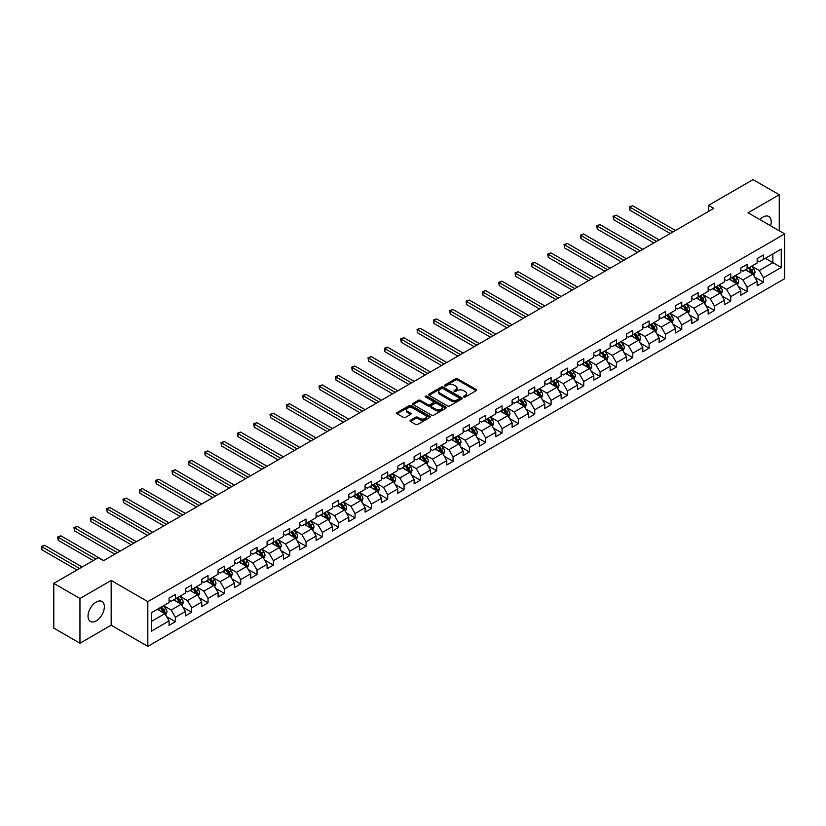 <?xml version="1.0" encoding="UTF-8"?>
<svg xmlns="http://www.w3.org/2000/svg" width="826" height="826" viewBox="0 0 826 826"><rect width="100%" height="100%" fill="white"/><g stroke="black" fill="none" stroke-linecap="round" stroke-linejoin="round"><path stroke-width="1.24" d="M463.778 396.996A1.022 0.589 0 0 0 465.214 396.996L476.137 390.688A1.456 0.836 0 0 0 476.561 390.099A1.456 0.836 0 0 0 476.137 389.5L457.635 378.824A1.456 0.836 0 0 0 455.58 378.824L444.656 385.123A1.022 0.589 0 0 0 446.092 385.959L447.506 385.143A4.657 2.684 0 0 1 454.083 385.143L455.632 386.031A4.657 2.684 0 0 1 456.995 387.931A4.657 2.684 0 0 1 455.632 389.831L454.217 390.646A1.022 0.589 0 0 0 455.653 391.472L457.067 390.657A4.657 2.684 0 0 1 463.644 390.657L465.193 391.555A4.657 2.684 0 0 1 466.545 393.455A4.657 2.684 0 0 1 465.193 395.344L463.778 396.17A1.022 0.589 0 0 0 463.778 396.996L463.778 396.17M96.188 620.915A11.554 6.67 120 0 0 103.735 610.734A11.554 6.67 120 0 0 101.97 601.473A11.554 6.67 120 0 0 96.188 602.051A11.554 6.67 120 0 0 88.65 612.231A11.554 6.67 120 0 0 90.416 621.482A11.554 6.67 120 0 0 96.188 620.915M770.565 225.766A11.554 6.67 120 0 0 768.799 216.484A11.554 6.67 120 0 0 763.028 217.062A11.554 6.67 120 0 0 759.879 219.592M410.45 420.248A1.456 0.836 0 0 0 410.026 420.837A1.456 0.836 0 0 0 410.45 421.436L415.643 424.43A1.456 0.836 0 0 0 417.698 424.43L429.83 417.429A1.456 0.836 0 0 0 430.253 416.831A1.456 0.836 0 0 0 429.83 416.242L411.327 405.556A1.456 0.836 0 0 0 409.273 405.556L397.141 412.556A1.456 0.836 0 0 0 396.717 413.155A1.456 0.836 0 0 0 397.141 413.743L403.418 417.367A1.456 0.836 0 0 0 405.473 417.367L410.656 414.373A1.456 0.836 0 0 0 411.09 413.774A1.456 0.836 0 0 0 410.656 413.186L407.548 411.389A3.893 2.241 0 0 1 406.413 409.799A3.893 2.241 0 0 1 408.808 407.724A3.893 2.241 0 0 1 413.052 408.209L425.235 415.241A3.893 2.241 0 0 1 426.371 416.831A3.893 2.241 0 0 1 423.965 418.906A3.893 2.241 0 0 1 419.732 418.421L417.698 417.244A1.456 0.836 0 0 0 415.643 417.244L410.45 420.248L410.45 421.436M111.169 580.461L79.957 598.478L53.783 583.373L53.783 628.111L79.957 643.217L111.169 625.21L147.813 646.366L147.813 601.627L111.169 580.461L111.169 625.21M779.259 230.784L779.259 194.75L748.046 212.767L784.7 233.923L147.813 601.627M779.259 194.75L753.075 179.634L708.574 205.333L708.574 211.373M53.783 583.373L98.284 557.674L103.518 560.699L713.809 208.348L708.574 205.333M447.609 405.969A1.456 0.836 0 0 0 449.664 405.969L461.796 398.968A1.456 0.836 0 0 0 462.219 398.38A1.456 0.836 0 0 0 461.796 397.781L443.294 387.105A1.456 0.836 0 0 0 441.239 387.105L429.107 394.105A1.456 0.836 0 0 0 428.684 394.694A1.456 0.836 0 0 0 429.107 395.293L447.609 405.969M425.968 397.213A1.022 0.589 0 0 1 427.001 397.358L427.001 396.15L445.813 407.011A1.456 0.836 0 0 1 446.236 407.6A1.456 0.836 0 0 1 445.813 408.199L433.681 415.199A1.456 0.836 0 0 1 431.626 415.199L413.124 404.513L413.124 403.336A1.456 0.836 0 0 0 412.701 403.924A1.456 0.836 0 0 0 413.124 404.513M413.124 403.336L418.317 400.331A1.456 0.836 0 0 1 420.372 400.331L427.878 404.668A1.456 0.836 0 0 0 429.933 404.668L433.371 402.675A1.456 0.836 0 0 0 433.805 402.086A1.456 0.836 0 0 0 433.371 401.488L425.566 396.986A1.022 0.589 0 0 1 427.001 396.15M147.813 646.366L784.7 278.661L784.7 233.923M166.615 616.65L175.36 621.699L175.36 617.28L185.406 611.477L185.406 615.897L191.694 612.262L191.694 607.853L201.75 602.051L201.75 606.46L208.028 602.835L208.028 598.427L218.085 592.614L218.085 597.033L224.362 593.409L224.362 588.99L234.419 583.187L234.419 587.596L240.696 583.972L240.696 579.563L250.753 573.76L250.753 578.169L257.041 574.545L257.041 570.126L267.087 564.323L267.087 568.742L273.375 565.108L273.375 560.699L283.421 554.896L283.421 559.305L289.709 555.681L289.709 551.262L299.755 545.459L299.755 549.879L306.043 546.244L306.043 541.835L316.1 536.033L316.1 540.441L322.377 536.817L322.377 532.398L332.434 526.596L332.434 531.015L338.712 527.38L338.712 522.972L348.768 517.169L348.768 521.578L355.046 517.954L355.046 513.545L365.102 507.732L365.102 512.151L371.39 508.527L371.39 504.108L381.436 498.305L381.436 502.714L387.724 499.09L387.724 494.681L397.771 488.878L397.771 493.287L404.059 489.663L404.059 485.244L414.115 479.441L414.115 483.86L420.393 480.226L420.393 475.817L430.449 470.015L430.449 474.423L436.727 470.799L436.727 466.38L446.783 460.578L446.783 464.997L453.061 461.362L453.061 456.954L463.118 451.151L463.118 455.56L469.395 451.936L469.395 447.516L479.452 441.714L479.452 446.133L485.74 442.499L485.74 438.09L495.786 432.287L495.786 436.696L502.074 433.072L502.074 428.663L512.12 422.85L512.12 427.269L518.408 423.645L518.408 419.226L528.464 413.423L528.464 417.832L534.742 414.208L534.742 409.799L544.799 403.997L544.799 408.405L551.076 404.781L551.076 400.362L561.133 394.56L561.133 398.979L567.41 395.344L567.41 390.935L577.467 385.133L577.467 389.542L583.755 385.918L583.755 381.498L593.801 375.696L593.801 380.115L600.089 376.48L600.089 372.072L610.135 366.269L610.135 370.678L616.423 367.054L616.423 362.635L626.469 356.832L626.469 361.251L632.757 357.617L632.757 353.208L642.814 347.405L642.814 351.814L649.091 348.19L649.091 343.781L659.148 337.968L659.148 342.387L665.426 338.763L665.426 334.344L675.482 328.541L675.482 332.95L681.76 329.326L681.76 324.917L691.816 319.115L691.816 323.524L698.104 319.899L698.104 315.48L708.15 309.678L708.15 314.097L714.438 310.462L714.438 306.054L724.485 300.251L724.485 304.66L730.773 301.036L730.773 296.617L740.829 290.814L740.829 295.233L747.107 291.599L747.107 287.19L757.163 281.387L757.163 285.796L763.441 282.172L763.441 277.753L781.241 267.479L781.241 249.101L772.868 253.933L772.868 262.647L781.241 267.479M175.36 621.699L169.072 625.323L169.072 620.915L151.272 631.188L151.272 612.809L169.072 602.536L169.072 598.117L175.36 594.493L175.36 598.902L185.406 593.099L185.406 588.69L191.694 585.066L191.694 589.475L201.75 583.672L201.75 579.253L208.028 575.629L208.028 580.048L218.085 574.235L218.085 569.826L224.362 566.202L224.362 570.611L234.419 564.808L234.419 560.4L240.696 556.765L240.696 561.184L250.753 555.382L250.753 550.963L257.041 547.339L257.041 551.747L267.087 545.945L267.087 541.536L273.375 537.902L273.375 542.321L283.421 536.518L283.421 532.099L289.709 528.475L289.709 532.884L299.755 527.081L299.755 522.672L306.043 519.038L306.043 523.457L316.1 517.654L316.1 513.235L322.377 509.611L322.377 514.02L332.434 508.217L332.434 503.808L338.712 500.184L338.712 504.593L348.768 498.79L348.768 494.371L355.046 490.747L355.046 495.166L365.102 489.353L365.102 484.945L371.39 481.321L371.39 485.729L381.436 479.927L381.436 475.508L387.724 471.883L387.724 476.303L397.771 470.49L397.771 466.081L404.059 462.457L404.059 466.866L414.115 461.063L414.115 456.654L420.393 453.02L420.393 457.439L430.449 451.636L430.449 447.217L436.727 443.593L436.727 448.002L446.783 442.199L446.783 437.79L453.061 434.156L453.061 438.575L463.118 432.772L463.118 428.353L469.395 424.729L469.395 429.138L479.452 423.335L479.452 418.927L485.74 415.292L485.74 419.711L495.786 413.909L495.786 409.49L502.074 405.865L502.074 410.274L512.12 404.472L512.12 400.063L518.408 396.439L518.408 400.847L528.464 395.045L528.464 390.626L534.742 387.002L534.742 391.421L544.799 385.608L544.799 381.199L551.076 377.575L551.076 381.984L561.133 376.181L561.133 371.772L567.41 368.138L567.41 372.557L577.467 366.754L577.467 362.335L583.755 358.711L583.755 363.12L593.801 357.317L593.801 352.909L600.089 349.274L600.089 353.693L610.135 347.891L610.135 343.471L616.423 339.847L616.423 344.256L626.469 338.454L626.469 334.045L632.757 330.41L632.757 334.829L642.814 329.027L642.814 324.608L649.091 320.984L649.091 325.392L659.148 319.59L659.148 315.181L665.426 311.557L665.426 315.966L675.482 310.163L675.482 305.744L681.76 302.12L681.76 306.539L691.816 300.726L691.816 296.317L698.104 292.693L698.104 297.102L708.15 291.299L708.15 286.89L714.438 283.256L714.438 287.675L724.485 281.873L724.485 277.453L730.773 273.829L730.773 278.238L740.829 272.435L740.829 268.027L747.107 264.392L747.107 268.811L757.163 263.009L757.163 258.59L763.441 254.966L763.441 259.374L781.241 249.101M173.677 599.872L181.224 604.229L171.168 610.032L163.631 605.675M169.072 600.12L171.168 601.328L175.36 598.902M171.168 610.032L175.36 617.28M181.224 604.229L185.406 611.477M190.021 590.445L197.559 594.792L187.502 600.595L179.965 596.248M185.406 590.683L187.502 591.891L191.694 589.475M187.502 600.595L191.694 607.853M197.559 594.792L201.75 602.051M206.355 581.008L213.893 585.366L203.836 591.168L196.299 586.811M201.75 581.256L203.836 582.464L208.028 580.048M203.836 591.168L208.028 598.427M213.893 585.366L218.085 592.614M222.69 571.582L230.227 575.928L220.181 581.731L212.633 577.384M218.085 571.819L220.181 573.027L224.362 570.611M220.181 581.731L224.362 588.99M230.227 575.928L234.419 583.187M239.024 562.145L246.561 566.502L236.515 572.304L228.967 567.947M234.419 562.392L236.515 563.6L240.696 561.184M236.515 572.304L240.696 579.563M246.561 566.502L250.753 573.76M255.358 552.718L262.895 557.065L252.849 562.878L245.312 558.521M250.753 552.955L252.849 554.163L257.041 551.747M252.849 562.878L257.041 570.126M262.895 557.065L267.087 564.323M271.692 543.281L279.24 547.638L269.183 553.441L261.646 549.094M267.087 543.529L269.183 544.737L273.375 542.321M269.183 553.441L273.375 560.699M279.24 547.638L283.421 554.896M288.037 533.854L295.574 538.211L285.517 544.014L277.98 539.657M283.421 534.092L285.517 535.31L289.709 532.884M285.517 544.014L289.709 551.262M295.574 538.211L299.755 545.459M304.371 524.427L311.908 528.774L301.851 534.577L294.314 530.23M299.755 524.665L301.851 525.873L306.043 523.457M301.851 534.577L306.043 541.835M311.908 528.774L316.1 536.033M320.705 514.99L328.242 519.347L318.186 525.15L310.648 520.793M316.1 515.238L318.186 516.446L322.377 514.02M318.186 525.15L322.377 532.398M328.242 519.347L332.434 526.596M337.039 505.564L344.576 509.91L334.53 515.713L326.982 511.366M332.434 505.801L334.53 507.009L338.712 504.593M334.53 515.713L338.712 522.972M344.576 509.91L348.768 517.169M353.373 496.127L360.91 500.484L350.864 506.286L343.327 501.929M348.768 496.374L350.864 497.582L355.046 495.166M350.864 506.286L355.046 513.545M360.91 500.484L365.102 507.732M369.707 486.7L377.255 491.047L367.198 496.849L359.661 492.502M365.102 486.937L367.198 488.145L371.39 485.729M367.198 496.849L371.39 504.108M377.255 491.047L381.436 498.305M386.041 477.263L393.589 481.62L383.532 487.423L375.995 483.065M381.436 477.511L383.532 478.719L387.724 476.303M383.532 487.423L387.724 494.681M393.589 481.62L397.771 488.878M402.386 467.836L409.923 472.183L399.867 477.996L392.329 473.639M397.771 468.074L399.867 469.282L404.059 466.866M399.867 477.996L404.059 485.244M409.923 472.183L414.115 479.441M418.72 458.399L426.257 462.756L416.201 468.559L408.663 464.212M414.115 458.647L416.201 459.855L420.393 457.439M416.201 468.559L420.393 475.817M426.257 462.756L430.449 470.015M435.054 448.972L442.591 453.329L432.535 459.132L424.998 454.775M430.449 449.21L432.535 450.428L436.727 448.002M432.535 459.132L436.727 466.38M442.591 453.329L446.783 460.578M451.388 439.546L458.926 443.892L448.879 449.695L441.332 445.348M446.783 439.783L448.879 440.991L453.061 438.575M448.879 449.695L453.061 456.954M458.926 443.892L463.118 451.151M467.722 430.109L475.26 434.466L465.214 440.268L457.676 435.911M463.118 430.356L465.214 431.564L469.395 429.138M465.214 440.268L469.395 447.516M475.26 434.466L479.452 441.714M484.057 420.682L491.604 425.029L481.548 430.831L474.01 426.484M479.452 420.919L481.548 422.127L485.74 419.711M481.548 430.831L485.74 438.09M491.604 425.029L495.786 432.287M500.391 411.245L507.938 415.602L497.882 421.405L490.345 417.047M495.786 411.493L497.882 412.701L502.074 410.274M497.882 421.405L502.074 428.663M507.938 415.602L512.12 422.85M516.735 401.818L524.273 406.165L514.216 411.967L506.679 407.621M512.12 402.055L514.216 403.264L518.408 400.847M514.216 411.967L518.408 419.226M524.273 406.165L528.464 413.423M533.069 392.381L540.607 396.738L530.55 402.541L523.013 398.184M528.464 392.629L530.55 393.837L534.742 391.421M530.55 402.541L534.742 409.799M540.607 396.738L544.799 403.997M549.404 382.954L556.941 387.301L546.895 393.114L539.347 388.757M544.799 383.192L546.895 384.4L551.076 381.984M546.895 393.114L551.076 400.362M556.941 387.301L561.133 394.56M565.738 373.517L573.275 377.874L563.229 383.677L555.681 379.33M561.133 373.765L563.229 374.973L567.41 372.557M563.229 383.677L567.41 390.935M573.275 377.874L577.467 385.133M582.072 364.09L589.609 368.448L579.563 374.25L572.026 369.893M577.467 364.328L579.563 365.536L583.755 363.12M579.563 374.25L583.755 381.498M589.609 368.448L593.801 375.696M598.406 354.664L605.954 359.011L595.897 364.813L588.36 360.466M593.801 354.901L595.897 356.109L600.089 353.693M595.897 364.813L600.089 372.072M605.954 359.011L610.135 366.269M614.75 345.227L622.288 349.584L612.231 355.386L604.694 351.029M610.135 345.464L612.231 346.683L616.423 344.256M612.231 355.386L616.423 362.635M622.288 349.584L626.469 356.832M631.085 335.8L638.622 340.147L628.565 345.949L621.028 341.603M626.469 336.037L628.565 337.245L632.757 334.829M628.565 345.949L632.757 353.208M638.622 340.147L642.814 347.405M647.419 326.363L654.956 330.72L644.899 336.523L637.362 332.166M642.814 326.611L644.899 327.819L649.091 325.392M644.899 336.523L649.091 343.781M654.956 330.72L659.148 337.968M663.753 316.936L671.29 321.283L661.244 327.086L653.696 322.739M659.148 317.174L661.244 318.382L665.426 315.966M661.244 327.086L665.426 334.344M671.29 321.283L675.482 328.541M680.087 307.499L687.624 311.856L677.578 317.659L670.041 313.302M675.482 307.747L677.578 308.955L681.76 306.539M677.578 317.659L681.76 324.917M687.624 311.856L691.816 319.115M696.421 298.072L703.969 302.419L693.912 308.232L686.375 303.875M691.816 298.31L693.912 299.518L698.104 297.102M693.912 308.232L698.104 315.48M703.969 302.419L708.15 309.678M712.755 288.635L720.303 292.993L710.246 298.795L702.709 294.448M708.15 288.883L710.246 290.091L714.438 287.675M710.246 298.795L714.438 306.054M720.303 292.993L724.485 300.251M729.1 279.209L736.637 283.566L726.581 289.368L719.043 285.011M724.485 279.446L726.581 280.654L730.773 278.238M726.581 289.368L730.773 296.617M736.637 283.566L740.829 290.814M745.434 269.782L752.971 274.129L742.915 279.931L735.377 275.585M740.829 270.019L742.915 271.227L747.107 268.811M742.915 279.931L747.107 287.19M752.971 274.129L757.163 281.387M765.33 258.29L772.868 262.647L759.249 270.505L751.712 266.148M757.163 260.582L759.249 261.801L763.441 259.374M759.249 270.505L763.441 277.753M79.957 598.478L79.957 643.217M151.272 621.513L164.89 613.656L157.343 609.309M164.89 613.656L169.072 620.915M754.696 277.123L763.441 282.172M738.361 286.55L747.107 291.599M722.027 295.987L730.773 301.036M705.693 305.413L714.438 310.462M689.359 314.851L698.104 319.899M673.025 324.277L681.76 329.326M656.68 333.714L665.426 338.763M640.346 343.141L649.091 348.19M624.012 352.578L632.757 357.617M607.678 362.005L616.423 367.054M591.344 371.432L600.089 376.48M575.01 380.869L583.755 385.918M558.675 390.295L567.41 395.344M542.331 399.732L551.076 404.781M525.997 409.159L534.742 414.208M509.663 418.596L518.408 423.645M493.329 428.023L502.074 433.072M476.994 437.46L485.74 442.499M460.66 446.887L469.395 451.936M444.316 456.313L453.061 461.362M427.982 465.75L436.727 470.799M411.647 475.177L420.393 480.226M395.313 484.614L404.059 489.663M378.979 494.041L387.724 499.09M362.645 503.478L371.39 508.527M346.311 512.905L355.046 517.954M329.966 522.342L338.712 527.38M313.632 531.768L322.377 536.817M297.298 541.195L306.043 546.244M280.964 550.632L289.709 555.681M264.63 560.059L273.375 565.108M248.296 569.496L257.041 574.545M231.961 578.923L240.696 583.972M215.617 588.36L224.362 593.409M199.283 597.787L208.028 602.835M182.949 607.224L191.694 612.262M464.181 397.141L465.193 396.563A4.657 2.684 0 0 0 466.545 394.663L466.545 393.455M456.995 387.931L456.995 389.139A4.657 2.684 0 0 1 455.632 391.039L454.62 391.617M476.137 389.5L476.137 390.688L457.635 380.032A1.456 0.836 0 0 0 455.58 380.032L445.059 386.103M461.796 397.781L461.796 398.968L443.294 388.313A1.456 0.836 0 0 0 441.239 388.313L429.128 395.303L429.107 394.105M459.225 398.793A1.022 0.589 0 0 0 459.225 397.956L442.984 388.581A1.022 0.589 0 0 0 441.549 388.581L440.062 389.449A4.657 2.684 0 0 0 438.699 391.348A4.657 2.684 0 0 0 440.062 393.238L451.161 399.65A4.657 2.684 0 0 0 457.738 399.65L459.225 398.793L459.225 400.001A1.022 0.589 0 0 0 459.524 399.588L459.524 398.38M438.699 391.348L438.699 392.556A4.657 2.684 0 0 0 440.062 394.456L440.062 393.238M459.225 400.001L457.738 400.858A4.657 2.684 0 0 1 451.161 400.858L440.062 394.456M413.145 404.534L418.317 401.539L418.317 400.331M433.805 402.086L433.805 403.295A1.456 0.836 0 0 1 433.371 403.883L429.933 405.876A1.456 0.836 0 0 1 427.878 405.876L420.372 401.539A1.456 0.836 0 0 0 418.317 401.539M427.001 397.358L445.792 408.209M435.663 409.159A3.893 2.241 0 0 0 439.897 409.644A3.893 2.241 0 0 0 442.302 407.569A3.893 2.241 0 0 0 441.167 405.989L436.871 403.511A1.456 0.836 0 0 0 434.817 403.511L431.368 405.494A1.456 0.836 0 0 0 430.945 406.093A1.456 0.836 0 0 0 431.368 406.681L435.663 409.159L435.663 410.367A3.893 2.241 0 0 0 439.897 410.852A3.893 2.241 0 0 0 442.302 408.787L442.302 407.569M430.945 406.093L430.945 407.301A1.456 0.836 0 0 0 431.368 407.889L431.368 406.681M435.663 410.367L431.368 407.889M426.371 416.831L426.371 418.039A3.893 2.241 0 0 1 423.965 420.114A3.893 2.241 0 0 1 419.732 419.629L417.698 418.452A1.456 0.836 0 0 0 415.643 418.452L410.47 421.446M406.413 409.799L406.413 411.007A3.893 2.241 0 0 0 407.548 412.597L407.548 411.389M410.646 414.384L407.548 412.597M429.83 416.242L429.83 417.429L411.327 406.764A1.456 0.836 0 0 0 409.273 406.764L397.161 413.754M753.797 275.564L755.047 272.425A3.923 2.261 -120 0 0 753.787 269.08L751.629 266.199M747.86 271.176L746.394 269.224M675.482 230.475L632.582 205.715L629.959 207.223L629.959 210.248L670.247 233.5M748.387 268.068L750.545 270.959A3.923 2.261 60 0 1 751.67 273.313L752.93 272.59A3.923 2.261 -120 0 0 751.805 270.236L749.636 267.345M748.655 267.913L751.051 271.114A2.003 1.156 60 0 1 751.423 271.723L752.93 272.59M629.959 210.248L629.381 206.892L672.86 231.992M629.381 206.892L632.582 205.715M737.463 284.991L738.712 281.852A3.923 2.261 -120 0 0 737.453 278.517L735.295 275.626M731.526 280.613L730.06 278.651M659.148 239.912L616.248 215.142L613.625 216.649L613.625 219.675L653.913 242.937M732.053 277.505L734.211 280.386A3.923 2.261 60 0 1 735.336 282.75L736.585 282.027A3.923 2.261 -120 0 0 735.47 279.663L733.302 276.782M732.321 277.35L734.717 280.551A2.003 1.156 60 0 1 735.078 281.15L736.585 282.027M613.625 219.675L613.047 216.319L656.525 241.419M613.047 216.319L616.248 215.142M721.129 294.428L722.368 291.289A3.923 2.261 -120 0 0 721.119 287.944L718.961 285.063M715.192 290.04L713.726 288.088M642.814 249.338L599.903 224.569L597.291 226.087L597.291 229.112L637.569 252.364M715.708 286.932L717.877 289.823A3.923 2.261 60 0 1 719.002 292.177L720.251 291.454A3.923 2.261 -120 0 0 719.126 289.09L716.968 286.209M715.987 286.777L718.383 289.978A2.003 1.156 60 0 1 718.744 290.587L720.251 291.454M597.291 229.112L596.713 225.756L640.191 250.856M596.713 225.756L599.903 224.569M704.795 303.854L706.034 300.716A3.923 2.261 -120 0 0 704.784 297.381L702.627 294.49M698.858 299.477L697.392 297.515M626.469 258.775L583.569 234.006L580.957 235.513L580.957 238.538L621.235 261.801M699.374 296.369L701.542 299.249A3.923 2.261 60 0 1 702.658 301.614L703.917 300.891A3.923 2.261 -120 0 0 702.792 298.527L700.634 295.636M699.653 296.204L702.048 299.404A2.003 1.156 60 0 1 702.41 300.014L703.917 300.891M580.957 238.538L580.379 235.183L623.857 260.283M580.379 235.183L583.569 234.006M688.461 313.291L689.7 310.153A3.923 2.261 -120 0 0 688.45 306.807L686.292 303.927M682.524 308.903L681.047 306.942M610.135 268.202L567.235 243.433L564.623 244.95L564.623 247.965L604.9 271.227M683.04 305.796L685.198 308.687A3.923 2.261 60 0 1 686.323 311.041L687.583 310.318A3.923 2.261 -120 0 0 686.458 307.953L684.3 305.073M683.319 305.641L685.714 308.841A2.003 1.156 60 0 1 686.076 309.451L687.583 310.318M564.623 247.965L564.044 244.61L607.523 269.72M564.044 244.61L567.235 243.433M672.116 322.718L673.366 319.579A3.923 2.261 -120 0 0 672.116 316.244L669.948 313.353M666.179 318.34L664.713 316.379M593.801 277.639L550.901 252.87L548.278 254.377L548.278 257.402L588.566 280.654M666.706 315.233L668.864 318.113A3.923 2.261 60 0 1 669.989 320.478L671.249 319.745A3.923 2.261 -120 0 0 670.123 317.39L667.966 314.5M666.974 315.067L669.38 318.268A2.003 1.156 60 0 1 669.741 318.877L671.249 319.745M548.278 257.402L547.71 254.047L591.189 279.147M547.71 254.047L550.901 252.87M655.782 332.155L657.031 329.016A3.923 2.261 -120 0 0 655.782 325.671L653.614 322.79M649.845 327.767L648.379 325.805M577.467 287.066L534.567 262.296L531.944 263.814L531.944 266.829L572.232 290.091M650.372 324.659L652.53 327.54A3.923 2.261 60 0 1 653.655 329.904L654.915 329.182A3.923 2.261 -120 0 0 653.789 326.817L651.631 323.937M650.64 324.504L653.046 327.705A2.003 1.156 60 0 1 653.407 328.314L654.915 329.182M531.944 266.829L531.376 263.473L574.844 288.584M531.376 263.473L534.567 262.296M639.448 341.582L640.697 338.443A3.923 2.261 -120 0 0 639.438 335.098L637.28 332.217M633.511 337.204L632.045 335.242M561.133 296.503L518.232 271.733L515.61 273.241L515.61 276.266L555.898 299.518M634.038 334.096L636.196 336.977A3.923 2.261 60 0 1 637.321 339.341L638.581 338.608A3.923 2.261 -120 0 0 637.455 336.254L635.287 333.363M634.306 333.931L636.701 337.132A2.003 1.156 60 0 1 637.073 337.741L638.581 338.608M515.61 276.266L515.032 272.91L558.51 298.01M515.032 272.91L518.232 271.733M623.114 351.009L624.363 347.88A3.923 2.261 -120 0 0 623.103 344.535L620.945 341.644M617.177 346.631L615.711 344.669M544.799 305.93L501.898 281.16L499.276 282.668L499.276 285.693L539.564 308.955M617.703 343.523L619.861 346.404A3.923 2.261 60 0 1 620.987 348.768L622.236 348.045A3.923 2.261 -120 0 0 621.121 345.681L618.953 342.8M617.972 343.368L620.367 346.569A2.003 1.156 60 0 1 620.729 347.168L622.236 348.045M499.276 285.693L498.697 282.337L542.176 307.437M498.697 282.337L501.898 281.16M606.78 360.446L608.019 357.307A3.923 2.261 -120 0 0 606.769 353.962L604.611 351.081M600.843 356.058L599.377 354.106M528.464 315.356L485.554 290.597L482.942 292.105L482.942 295.13L523.219 318.382M601.359 352.95L603.527 355.841A3.923 2.261 60 0 1 604.642 358.195L605.902 357.472A3.923 2.261 -120 0 0 604.777 355.118L602.619 352.227M601.638 352.795L604.033 355.996A2.003 1.156 60 0 1 604.395 356.605L605.902 357.472M482.942 295.13L482.363 291.774L525.842 316.874M482.363 291.774L485.554 290.597M590.445 369.872L591.684 366.734A3.923 2.261 -120 0 0 590.435 363.399L588.277 360.508M584.509 365.495L583.042 363.533M512.12 324.794L469.22 300.024L466.607 301.531L466.607 304.557L506.885 327.819M585.025 362.387L587.193 365.268A3.923 2.261 60 0 1 588.308 367.632L589.568 366.909A3.923 2.261 -120 0 0 588.442 364.545L586.284 361.664M585.304 362.232L587.699 365.433A2.003 1.156 60 0 1 588.06 366.032L589.568 366.909M466.607 304.557L466.029 301.201L509.508 326.301M466.029 301.201L469.22 300.024M574.101 379.31L575.35 376.171A3.923 2.261 -120 0 0 574.101 372.825L571.933 369.945M568.174 374.921L566.698 372.97M495.786 334.22L452.885 309.451L450.273 310.968L450.273 313.994L490.551 337.245M568.691 371.814L570.849 374.705A3.923 2.261 60 0 1 571.974 377.059L573.234 376.336A3.923 2.261 -120 0 0 572.108 373.971L569.95 371.091M568.969 371.659L571.365 374.859A2.003 1.156 60 0 1 571.726 375.469L573.234 376.336M450.273 313.994L449.695 310.638L493.174 335.738M449.695 310.638L452.885 309.451M557.767 388.736L559.016 385.597A3.923 2.261 -120 0 0 557.767 382.262L555.599 379.371M551.83 384.358L550.364 382.397M479.452 343.657L436.551 318.888L433.929 320.395L433.929 323.42L474.217 346.683M552.357 381.251L554.514 384.131A3.923 2.261 60 0 1 555.64 386.496L556.9 385.773A3.923 2.261 -120 0 0 555.774 383.409L553.616 380.518M552.625 381.085L555.031 384.286A2.003 1.156 60 0 1 555.392 384.895L556.9 385.773M433.929 323.42L433.361 320.065L476.839 345.165M433.361 320.065L436.551 318.888M541.433 398.173L542.682 395.035A3.923 2.261 -120 0 0 541.433 391.689L539.264 388.809M535.496 393.785L534.03 391.823M463.118 353.084L420.217 328.314L417.595 329.832L417.595 332.847L457.883 356.109M536.022 390.677L538.18 393.568A3.923 2.261 60 0 1 539.306 395.922L540.565 395.2A3.923 2.261 -120 0 0 539.44 392.835L537.272 389.955M536.291 390.522L538.686 393.723A2.003 1.156 60 0 1 539.058 394.332L540.565 395.2M417.595 332.847L417.016 329.502L460.495 354.602M417.016 329.502L420.217 328.314M525.099 407.6L526.348 404.461A3.923 2.261 -120 0 0 525.088 401.126L522.93 398.235M519.162 403.222L517.695 401.26M446.783 362.521L403.883 337.751L401.26 339.259L401.26 342.284L441.549 365.536M519.688 400.114L521.846 402.995A3.923 2.261 60 0 1 522.972 405.36L524.221 404.626A3.923 2.261 -120 0 0 523.106 402.272L520.938 399.381M519.957 399.949L522.352 403.15A2.003 1.156 60 0 1 522.724 403.759L524.221 404.626M401.26 342.284L400.682 338.928L444.161 364.029M400.682 338.928L403.883 337.751M508.764 417.037L510.003 413.898A3.923 2.261 -120 0 0 508.754 410.553L506.596 407.672M502.827 412.649L501.361 410.687M430.449 371.948L387.539 347.178L384.926 348.696L384.926 351.711L425.214 374.973M503.344 409.541L505.512 412.432A3.923 2.261 60 0 1 506.637 414.786L507.887 414.063A3.923 2.261 -120 0 0 506.772 411.699L504.603 408.818M503.623 409.386L506.018 412.587A2.003 1.156 60 0 1 506.379 413.196L507.887 414.063M384.926 351.711L384.348 348.355L427.827 373.466M384.348 348.355L387.539 347.178M492.43 426.464L493.669 423.325A3.923 2.261 -120 0 0 492.42 419.98L490.262 417.099M486.493 422.086L485.027 420.124M414.105 381.385L371.204 356.615L368.592 358.123L368.592 361.148L408.87 384.4M487.01 418.978L489.178 421.859A3.923 2.261 60 0 1 490.293 424.223L491.553 423.49A3.923 2.261 -120 0 0 490.427 421.136L488.269 418.245M487.288 418.813L489.684 422.014A2.003 1.156 60 0 1 490.045 422.623L491.553 423.49M368.592 361.148L368.014 357.792L411.493 382.892M368.014 357.792L371.204 356.615M476.096 435.891L477.335 432.762A3.923 2.261 -120 0 0 476.086 429.417L473.928 426.526M470.159 431.513L468.683 429.551M397.771 390.812L354.87 366.042L352.258 367.549L352.258 370.575L392.536 393.837M470.675 428.405L472.844 431.286A3.923 2.261 60 0 1 473.959 433.65L475.218 432.927A3.923 2.261 -120 0 0 474.093 430.563L471.935 427.682M470.954 428.25L473.35 431.451A2.003 1.156 60 0 1 473.711 432.05L475.218 432.927M352.258 370.575L351.68 367.219L395.158 392.319M351.68 367.219L354.87 366.042M459.752 445.328L461.001 442.189A3.923 2.261 -120 0 0 459.752 438.843L457.583 435.963M453.825 440.939L452.349 438.988M381.436 400.238L338.536 375.479L335.914 376.986L335.914 380.012L376.202 403.264M454.341 437.832L456.499 440.723A3.923 2.261 60 0 1 457.625 443.077L458.884 442.354A3.923 2.261 -120 0 0 457.759 440L455.601 437.109M454.62 437.677L457.015 440.877A2.003 1.156 60 0 1 457.377 441.487L458.884 442.354M335.914 380.012L335.346 376.656L378.824 401.756M335.346 376.656L338.536 375.479M443.417 454.754L444.667 451.615A3.923 2.261 -120 0 0 443.417 448.281L441.249 445.39M437.481 450.376L436.014 448.415M365.102 409.675L322.202 384.906L319.579 386.413L319.579 389.438L359.868 412.701M438.007 447.269L440.165 450.149A3.923 2.261 60 0 1 441.29 452.514L442.55 451.791A3.923 2.261 -120 0 0 441.425 449.427L439.267 446.546M438.276 447.114L440.681 450.315A2.003 1.156 60 0 1 441.043 450.913L442.55 451.791M319.579 389.438L319.012 386.083L362.48 411.183M319.012 386.083L322.202 384.906M427.083 464.191L428.333 461.053A3.923 2.261 -120 0 0 427.073 457.707L424.915 454.827M421.146 459.803L419.68 457.852M348.768 419.102L305.868 394.332L303.245 395.85L303.245 398.875L343.533 422.127M421.673 456.695L423.831 459.586A3.923 2.261 60 0 1 424.956 461.94L426.216 461.218A3.923 2.261 -120 0 0 425.091 458.853L422.922 455.973M421.941 456.541L424.337 459.741A2.003 1.156 60 0 1 424.709 460.35L426.216 461.218M303.245 398.875L302.667 395.52L346.146 420.62M302.667 395.52L305.868 394.332M410.749 473.618L411.998 470.479A3.923 2.261 -120 0 0 410.739 467.144L408.581 464.253M404.812 469.24L403.346 467.279M332.434 428.539L289.534 403.769L286.911 405.277L286.911 408.302L327.199 431.564M405.339 466.132L407.497 469.013A3.923 2.261 60 0 1 408.622 471.378L409.872 470.655A3.923 2.261 -120 0 0 408.756 468.29L406.588 465.399M405.607 465.967L408.003 469.168A2.003 1.156 60 0 1 408.364 469.777L409.872 470.655M286.911 408.302L286.333 404.946L329.811 430.047M286.333 404.946L289.534 403.769M394.415 483.055L395.654 479.916A3.923 2.261 -120 0 0 394.405 476.571L392.247 473.69M388.478 478.667L387.012 476.705M316.1 437.966L273.189 413.196L270.577 414.714L270.577 417.729L310.855 440.991M388.994 475.559L391.163 478.45A3.923 2.261 60 0 1 392.288 480.804L393.537 480.082A3.923 2.261 -120 0 0 392.412 477.717L390.254 474.836M389.273 475.404L391.669 478.605A2.003 1.156 60 0 1 392.03 479.214L393.537 480.082M270.577 417.729L269.999 414.384L313.477 439.484M269.999 414.384L273.189 413.196M378.081 492.482L379.32 489.343A3.923 2.261 -120 0 0 378.071 486.008L375.913 483.117M372.144 488.104L370.678 486.142M299.755 447.403L256.855 422.633L254.243 424.141L254.243 427.166L294.521 450.428M372.66 484.996L374.828 487.877A3.923 2.261 60 0 1 375.944 490.241L377.203 489.508A3.923 2.261 -120 0 0 376.078 487.154L373.92 484.263M372.939 484.831L375.334 488.032A2.003 1.156 60 0 1 375.696 488.641L377.203 489.508M254.243 427.166L253.665 423.81L297.143 448.91M253.665 423.81L256.855 422.633M361.747 501.919L362.986 498.78A3.923 2.261 -120 0 0 361.736 495.435L359.578 492.554M355.81 497.531L354.333 495.569M283.421 456.83L240.521 432.06L237.909 433.578L237.909 436.593L278.186 459.855M356.326 494.423L358.484 497.314A3.923 2.261 60 0 1 359.609 499.668L360.869 498.945A3.923 2.261 -120 0 0 359.744 496.581L357.586 493.7M356.605 494.268L359 497.469A2.003 1.156 60 0 1 359.362 498.078L360.869 498.945M237.909 436.593L237.33 433.237L280.809 458.347M237.33 433.237L240.521 432.06M345.402 511.346L346.652 508.207A3.923 2.261 -120 0 0 345.402 504.862L343.234 501.981M339.465 506.968L337.999 505.006M267.087 466.267L224.187 441.497L221.564 443.004L221.564 446.03L261.852 469.282M339.992 503.86L342.15 506.741A3.923 2.261 60 0 1 343.275 509.105L344.535 508.372A3.923 2.261 -120 0 0 343.41 506.018L341.252 503.127M340.26 503.695L342.666 506.896A2.003 1.156 60 0 1 343.027 507.505L344.535 508.372M221.564 446.03L220.996 442.674L264.475 467.774M220.996 442.674L224.187 441.497M329.068 520.772L330.317 517.644A3.923 2.261 -120 0 0 329.068 514.299L326.9 511.408M323.131 516.395L321.665 514.433M250.753 475.693L207.853 450.924L205.23 452.441L205.23 455.456L245.518 478.719M323.658 513.287L325.816 516.167A3.923 2.261 60 0 1 326.941 518.532L328.201 517.809A3.923 2.261 -120 0 0 327.075 515.445L324.917 512.564M323.926 513.132L326.332 516.333A2.003 1.156 60 0 1 326.693 516.942L328.201 517.809M205.23 455.456L204.662 452.101L248.13 477.201M204.662 452.101L207.853 450.924M312.734 530.209L313.983 527.071A3.923 2.261 -120 0 0 312.724 523.725L310.566 520.845M306.797 525.821L305.331 523.87M234.419 485.13L191.518 460.361L188.896 461.868L188.896 464.893L229.184 488.145M307.324 522.713L309.482 525.604A3.923 2.261 60 0 1 310.607 527.959L311.856 527.236A3.923 2.261 -120 0 0 310.741 524.882L308.573 521.991M307.592 522.559L309.987 525.759A2.003 1.156 60 0 1 310.359 526.369L311.856 527.236M188.896 464.893L188.318 461.538L231.796 486.638M188.318 461.538L191.518 460.361M296.4 539.636L297.649 536.497A3.923 2.261 -120 0 0 296.389 533.162L294.232 530.271M290.463 535.258L288.997 533.297M218.085 494.557L175.184 469.787L172.562 471.295L172.562 474.32L212.85 497.582M290.989 532.15L293.147 535.031A3.923 2.261 60 0 1 294.273 537.396L295.522 536.673A3.923 2.261 -120 0 0 294.407 534.308L292.239 531.428M291.258 531.996L293.653 535.196A2.003 1.156 60 0 1 294.015 535.795L295.522 536.673M172.562 474.32L171.984 470.965L215.462 496.065M171.984 470.965L175.184 469.787M280.066 549.073L281.305 545.934A3.923 2.261 -120 0 0 280.055 542.589L277.897 539.708M274.129 544.685L272.663 542.734M201.75 503.984L158.84 479.214L156.228 480.732L156.228 483.757L196.505 507.009M274.645 541.577L276.813 544.468A3.923 2.261 60 0 1 277.928 546.822L279.188 546.1A3.923 2.261 -120 0 0 278.063 543.735L275.905 540.854M274.924 541.422L277.319 544.623A2.003 1.156 60 0 1 277.681 545.232L279.188 546.1M156.228 483.757L155.649 480.402L199.128 505.502M155.649 480.402L158.84 479.214M263.731 558.5L264.97 555.361A3.923 2.261 -120 0 0 263.721 552.026L261.563 549.135M257.795 554.122L256.328 552.16M185.406 513.421L142.506 488.651L139.893 490.159L139.893 493.184L180.171 516.446M258.311 551.014L260.479 553.895A3.923 2.261 60 0 1 261.594 556.259L262.854 555.537A3.923 2.261 -120 0 0 261.728 553.172L259.57 550.292M258.59 550.849L260.985 554.05A2.003 1.156 60 0 1 261.346 554.659L262.854 555.537M139.893 493.184L139.315 489.828L182.794 514.928M139.315 489.828L142.506 488.651M247.387 567.937L248.636 564.798A3.923 2.261 -120 0 0 247.387 561.453L245.219 558.572M241.46 563.549L239.984 561.587M169.072 522.848L126.171 498.078L123.559 499.596L123.559 502.621L163.837 525.873M241.977 560.441L244.135 563.332A3.923 2.261 60 0 1 245.26 565.686L246.52 564.963A3.923 2.261 -120 0 0 245.394 562.599L243.236 559.718M242.255 560.286L244.651 563.487A2.003 1.156 60 0 1 245.012 564.096L246.52 564.963M123.559 502.621L122.981 499.265L166.46 524.365M122.981 499.265L126.171 498.078M231.053 577.364L232.302 574.225A3.923 2.261 -120 0 0 231.053 570.89L228.885 567.999M225.116 572.986L223.65 571.024M152.738 532.285L109.837 507.515L107.215 509.022L107.215 512.048L147.503 535.31M225.643 569.878L227.8 572.759A3.923 2.261 60 0 1 228.926 575.123L230.186 574.39A3.923 2.261 -120 0 0 229.06 572.036L226.902 569.145M225.911 569.713L228.317 572.914A2.003 1.156 60 0 1 228.678 573.523L230.186 574.39M107.215 512.048L106.647 508.692L150.125 533.792M106.647 508.692L109.837 507.515M214.719 586.801L215.968 583.662A3.923 2.261 -120 0 0 214.719 580.317L212.55 577.436M208.782 582.413L207.316 580.451M136.404 541.711L93.503 516.942L90.881 518.46L90.881 521.474L131.169 544.737M209.308 579.305L211.466 582.196A3.923 2.261 60 0 1 212.592 584.55L213.851 583.827A3.923 2.261 -120 0 0 212.726 581.463L210.558 578.582M209.577 579.15L211.972 582.351A2.003 1.156 60 0 1 212.344 582.96L213.851 583.827M90.881 521.474L90.302 518.119L133.781 543.229M90.302 518.119L93.503 516.942M198.385 596.227L199.634 593.089A3.923 2.261 -120 0 0 198.374 589.743L196.216 586.863M192.448 591.85L190.982 589.888M120.069 551.148L77.169 526.379L74.546 527.886L74.546 530.912L114.835 554.163M192.974 588.742L195.132 591.622A3.923 2.261 60 0 1 196.258 593.987L197.507 593.254A3.923 2.261 -120 0 0 196.392 590.9L194.224 588.009M193.243 588.577L195.638 591.777A2.003 1.156 60 0 1 196.01 592.387L197.507 593.254M74.546 530.912L73.968 527.556L117.447 552.656M73.968 527.556L77.169 526.379M182.05 605.654L183.289 602.526A3.923 2.261 -120 0 0 182.04 599.18L179.882 596.289M176.114 601.276L174.647 599.315M103.735 560.575L60.825 535.806L58.212 537.323L58.212 540.338L93.255 560.575M176.63 598.169L178.798 601.049A3.923 2.261 60 0 1 179.923 603.414L181.173 602.691A3.923 2.261 -120 0 0 180.058 600.326L177.889 597.446M176.909 598.014L179.304 601.214A2.003 1.156 60 0 1 179.665 601.824L181.173 602.691M58.212 540.338L57.634 536.983L95.878 559.068M57.634 536.983L60.825 535.806M165.716 615.091L166.955 611.952A3.923 2.261 -120 0 0 165.706 608.607L163.548 605.726M159.779 610.713L158.313 608.752M82.156 566.987L44.49 545.243L41.878 546.75L41.878 549.775L76.921 570.012M160.296 607.595L162.464 610.486A3.923 2.261 60 0 1 163.579 612.84L164.839 612.118A3.923 2.261 -120 0 0 163.713 609.764L161.555 606.873M160.574 607.44L162.97 610.641A2.003 1.156 60 0 1 163.331 611.25L164.839 612.118M41.878 549.775L41.3 546.42L79.544 568.495M41.3 546.42L44.49 545.243M465.193 396.563L465.193 395.344M454.217 391.472L454.217 390.646M455.632 391.039L455.632 389.831M444.656 385.959L444.656 385.123M455.58 380.032L455.58 378.824M457.635 380.032L457.635 378.824M441.239 388.313L441.239 387.105M443.294 388.313L443.294 387.105M451.161 400.858L451.161 399.65M457.738 400.858L457.738 399.65M420.372 401.539L420.372 400.331M427.878 405.876L427.878 404.668M429.933 405.876L429.933 404.668M433.371 403.883L433.371 402.675M445.813 408.199L445.813 407.011M415.643 418.452L415.643 417.244M417.698 418.452L417.698 417.244M419.732 419.629L419.732 418.421M410.656 414.373L410.656 413.186M397.141 413.743L397.141 412.556M409.273 406.764L409.273 405.556M411.327 406.764L411.327 405.556M752.579 273.902L755.016 272.497M751.805 270.236L753.787 269.08M749.006 271.847L750.545 270.959M736.245 283.339L738.681 281.934M735.47 279.663L737.453 278.517M732.672 281.274L734.211 280.386M719.911 292.765L722.347 291.361M719.126 289.09L721.119 287.944M716.338 290.711L717.877 289.823M703.576 302.202L706.013 300.798M702.792 298.527L704.784 297.381M700.004 300.137L701.542 299.249M687.242 311.629L689.679 310.225M686.458 307.953L688.45 306.807M683.67 309.564L685.198 308.687M670.908 321.066L673.345 319.662M670.123 317.39L672.116 316.244M667.336 319.001L668.864 318.113M654.574 330.493L657 329.089M653.789 326.817L655.782 325.671M650.991 328.428L652.53 327.54M638.23 339.93L640.666 338.515M637.455 336.254L639.438 335.098M634.657 337.865L636.196 336.977M621.895 349.357L624.332 347.952M621.121 345.681L623.103 344.535M618.323 347.292L619.861 346.404M605.561 358.783L607.998 357.379M604.777 355.118L606.769 353.962M601.989 356.729L603.527 355.841M589.227 368.22L591.664 366.816M588.442 364.545L590.435 363.399M585.655 366.155L587.193 365.268M572.893 377.647L575.33 376.243M572.108 373.971L574.101 372.825M569.32 375.593L570.849 374.705M556.559 387.084L558.985 385.68M555.774 383.409L557.767 382.262M552.986 385.019L554.514 384.131M540.225 396.511L542.651 395.107M539.44 392.835L541.433 391.689M536.642 394.446L538.18 393.568M523.88 405.948L526.317 404.544M523.106 402.272L525.088 401.126M520.308 403.883L521.846 402.995M507.546 415.375L509.983 413.971M506.772 411.699L508.754 410.553M503.974 413.31L505.512 412.432M491.212 424.812L493.649 423.397M490.427 421.136L492.42 419.98M487.639 422.747L489.178 421.859M474.878 434.239L477.314 432.834M474.093 430.563L476.086 429.417M471.305 432.174L472.844 431.286M458.544 443.665L460.98 442.261M457.759 440L459.752 438.843M454.971 441.611L456.499 440.723M442.209 453.102L444.636 451.698M441.425 449.427L443.417 448.281M438.637 451.037L440.165 450.149M425.865 462.529L428.302 461.125M425.091 458.853L427.073 457.707M422.292 460.474L423.831 459.586M409.531 471.966L411.967 470.562M408.756 468.29L410.739 467.144M405.958 469.901L407.497 469.013M393.197 481.393L395.633 479.989M392.412 477.717L394.405 476.571M389.624 479.328L391.163 478.45M376.863 490.83L379.299 489.426M376.078 487.154L378.071 486.008M373.29 488.765L374.828 487.877M360.528 500.257L362.965 498.852M359.744 496.581L361.736 495.435M356.956 498.192L358.484 497.314M344.194 509.694L346.631 508.279M343.41 506.018L345.402 504.862M340.622 507.629L342.15 506.741M327.86 519.12L330.286 517.716M327.075 515.445L329.068 514.299M324.277 517.055L325.816 516.167M311.516 528.547L313.952 527.143M310.741 524.882L312.724 523.725M307.943 526.492L309.482 525.604M295.181 537.984L297.618 536.58M294.407 534.308L296.389 533.162M291.609 535.919L293.147 535.031M278.847 547.411L281.284 546.007M278.063 543.735L280.055 542.589M275.275 545.356L276.813 544.468M262.513 556.848L264.95 555.444M261.728 553.172L263.721 552.026M258.941 554.783L260.479 553.895M246.179 566.275L248.616 564.87M245.394 562.599L247.387 561.453M242.607 564.21L244.135 563.332M229.845 575.712L232.271 574.307M229.06 572.036L231.053 570.89M226.272 573.647L227.8 572.759M213.511 585.138L215.937 583.734M212.726 581.463L214.719 580.317M209.928 583.073L211.466 582.196M197.166 594.575L199.603 593.161M196.392 590.9L198.374 589.743M193.594 592.51L195.132 591.622M180.832 604.002L183.269 602.598M180.058 600.326L182.04 599.18M177.26 601.937L178.798 601.049M164.498 613.429L166.935 612.025M163.713 609.764L165.706 608.607M160.925 611.374L162.464 610.486"/></g></svg>
